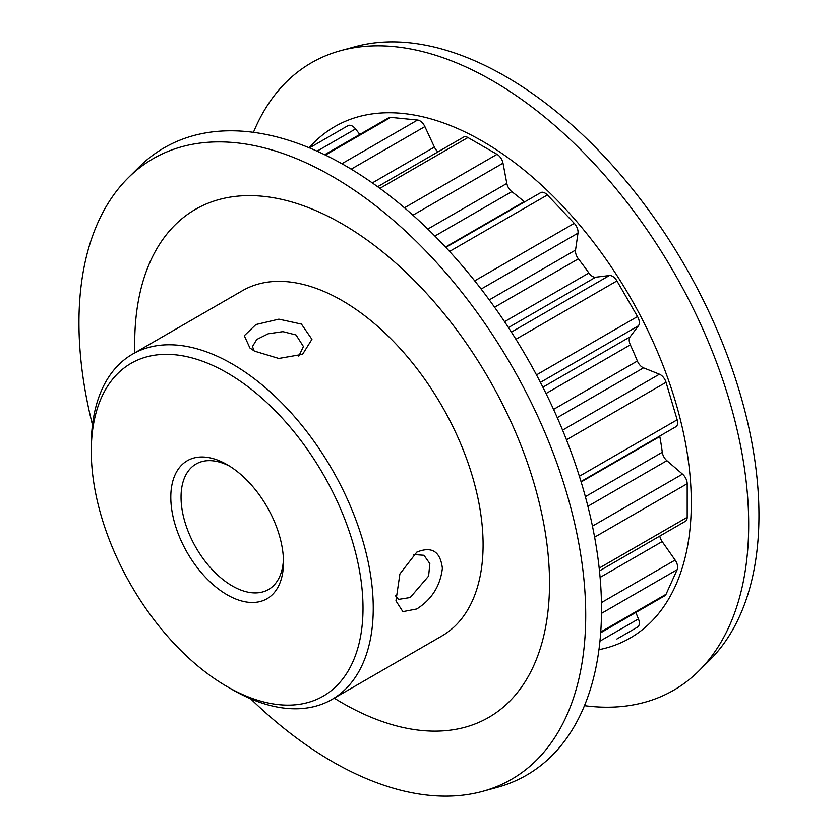 <?xml version="1.0" encoding="UTF-8"?>
<svg xmlns="http://www.w3.org/2000/svg" width="838" height="838" viewBox="0 0 838 838"><rect width="100%" height="100%" fill="white"/><g stroke="black" fill="none" stroke-linecap="round" stroke-linejoin="round"><path stroke-width="1.26" d="M416.758 608.975L402.879 611.635L395.934 600.867L399.904 573.904L416.79 552.137C431.759 546.02 440.296 551.394 442.391 568.269C440.306 585.898 431.759 599.463 416.758 608.975M395.515 595.828L398.49 599.4L410.191 597.536L428.606 576.094L429.842 563.607L423.965 555.28L413.344 554.505M301.429 324.086L311.935 339.327L302.57 354.306L278.782 358.454L254.532 351.132L249.934 348L244.277 335.703L255.925 324.536L278.865 319.152L301.429 324.086M298.799 356.108L303.44 346.513L296.003 334.949L282.909 331.639L268.212 333.775L256.774 339.463L252.489 346.513L254.103 350.881M474.696 280.835L574.26 223.348A8.694 5.018 60 0 1 578.052 232.095A8.694 5.018 60 0 1 577.99 233.142L481.138 289.058M511.4 332.11L609.415 275.524A8.694 5.018 60 0 1 612.599 276.341A8.694 5.018 60 0 1 616.946 280.929L515.915 339.264M562.581 430.124L659.433 374.198A8.694 5.018 60 0 1 660.365 374.659A8.694 5.018 60 0 1 666.042 382.317L566.478 439.803M227.15 594.812A79.694 46.017 60 0 1 170.795 497.206A79.694 46.017 60 0 1 227.15 464.671L227.15 464.671A79.694 46.017 60 0 1 283.495 562.277A79.694 46.017 60 0 1 227.15 594.812M229.769 466.253A72.456 41.827 -120 0 0 196.04 464.032A72.456 41.827 -120 0 0 184.936 522.095A72.456 41.827 -120 0 0 232.273 585.94A72.456 41.827 -120 0 0 268.495 589.523A72.456 41.827 -120 0 0 283.443 559.208M232.262 689.58L227.14 686.615A192.143 110.93 -120 0 0 227.15 686.626A192.143 110.93 -120 0 0 363.011 608.179A192.143 110.93 -120 0 0 227.15 372.858A192.143 110.93 -120 0 0 91.279 451.294A192.143 110.93 -120 0 0 227.14 686.615L232.273 689.58A199.381 115.12 60 0 1 232.262 689.58L232.262 689.58A199.381 115.12 60 0 0 331.963 699.458L441.794 636.042A199.381 115.12 -120 0 0 472.36 476.267A199.381 115.12 -120 0 0 342.103 300.57A199.381 115.12 -120 0 0 242.412 290.692L132.582 354.107A199.381 115.12 60 0 1 232.273 363.985A199.381 115.12 60 0 1 362.519 539.682A199.381 115.12 60 0 1 331.963 699.458M92.484 424.866A358.339 206.892 60 0 1 128.277 177.75A358.339 206.892 60 0 1 332.34 176.42A358.339 206.892 60 0 1 573.077 516.721A358.339 206.892 60 0 1 482.541 791.365A358.339 206.892 60 0 1 332.34 761.595A358.339 206.892 60 0 1 250.635 698.798M128.277 177.75L139.077 167.045A362.257 209.144 60 0 1 345.361 165.704A362.257 209.144 60 0 1 588.737 509.724A362.257 209.144 60 0 1 497.206 787.364L482.541 791.365M309.159 147.771A295.311 170.502 60 0 1 482.479 141.203A295.311 170.502 60 0 1 682.226 427.349A295.311 170.502 60 0 1 598.95 649.701M253.453 132.331A362.257 209.144 60 0 1 340.699 50.636A362.257 209.144 60 0 1 492.545 80.731A362.257 209.144 60 0 1 721.13 375.026A362.257 209.144 60 0 1 698.829 670.955A362.257 209.144 60 0 1 584.453 705.669M340.699 50.636L355.364 46.635A358.339 206.892 60 0 1 505.565 76.405A358.339 206.892 60 0 1 731.689 367.526A358.339 206.892 60 0 1 709.629 660.25L698.829 670.955M134.845 352.798A293.331 169.36 60 0 1 342.103 223.861A293.331 169.36 60 0 1 549.519 583.112A293.331 169.36 60 0 1 342.103 702.873A293.331 169.36 60 0 1 334.226 698.148M404.44 207.793L497.028 154.339A8.694 5.018 60 0 1 502.999 163.19L506.822 183.449A8.694 5.018 -120 0 0 511.809 191.64A257.633 148.745 60 0 1 524.19 201.633A8.694 5.018 -120 0 0 524.567 201.937M536.488 374.9L637.519 316.565A8.694 5.018 60 0 1 638.43 325.793L630.092 336.855A8.694 5.018 -120 0 0 630.354 344.837A257.633 148.745 60 0 1 637.372 361.01A8.694 5.018 -120 0 0 643.532 367.851L557.27 417.649M659.736 436.064A8.694 5.018 -120 0 0 659.81 436.546A257.633 148.745 60 0 1 662.282 452.269A8.694 5.018 -120 0 0 666.88 460.68L587.888 506.288M489.277 299.889L575.538 250.08A8.694 5.018 -120 0 0 578.377 258.837A257.633 148.745 60 0 1 588.884 272.999A8.694 5.018 -120 0 0 595.661 277.221L508.457 327.564M445.826 247.399L540.678 192.646A8.694 5.018 60 0 1 547.382 194.971L449.566 251.442M574.26 223.348L547.382 194.971M575.538 250.08L577.99 233.142M609.415 275.524L595.661 277.221M637.519 316.565L616.946 280.929M659.433 374.198L643.532 367.851M579.362 476.267L677.177 419.796L666.042 382.317M677.177 419.796A8.694 5.018 60 0 1 675.847 426.762L580.996 481.525M592.445 526.117L682.509 474.119L666.88 460.68M682.509 474.119A8.694 5.018 60 0 1 687.191 483.715L594.613 537.168M599.18 568.133L687.191 517.318L687.191 483.715M687.191 517.318A8.694 5.018 60 0 1 685.4 521.299L599.474 570.898M659.81 536.069A8.694 5.018 -120 0 0 662.167 541.578L600.092 577.413M601.454 602.595L675.135 560.056L662.167 541.578M675.135 560.056A8.694 5.018 60 0 1 677.177 569.672L601.495 613.374M600.741 631.988L666.042 594.289L677.177 569.672M666.042 594.289A8.694 5.018 60 0 1 664.712 595.818L600.678 632.795M599.945 641.154L638.43 618.936L635.833 612.494M638.43 618.936A8.694 5.018 60 0 1 637.519 627.107L616.946 638.985A8.694 5.018 60 0 1 616.915 639.006M309.484 147.907L348.011 125.658A8.694 5.018 60 0 1 355.542 128.958L359.827 134.426M324.673 154.726L388.696 117.76A8.694 5.018 60 0 1 390.697 117.372L325.385 155.072M341.894 163.724L417.575 120.033L390.697 117.372M417.575 120.033A8.694 5.018 60 0 1 424.887 126.611L434.398 147.079A8.694 5.018 -120 0 0 437.991 151.877M377.666 186.706L463.582 137.107A8.694 5.018 60 0 1 467.929 137.537L379.907 188.351M497.028 154.339L467.929 137.537M91.279 451.294L91.279 445.387A199.381 115.12 60 0 1 132.582 354.107M511.809 191.64L434.891 236.044M445.512 247.063L524.19 201.633M630.354 344.837L546.041 393.514M553.572 409.394L637.372 361.01M659.81 436.546L581.132 481.965M585.364 496.672L662.282 452.269M578.377 258.837L494.577 307.221M504.57 321.677L588.884 272.999M427.82 229.057L506.822 183.449M502.999 163.19L412.935 215.188M372.334 182.914L434.398 147.079M424.887 126.611L351.206 169.15M355.542 128.958L317.068 151.175M542.888 387.198L630.092 336.855M638.43 325.793L540.416 382.379"/></g></svg>
